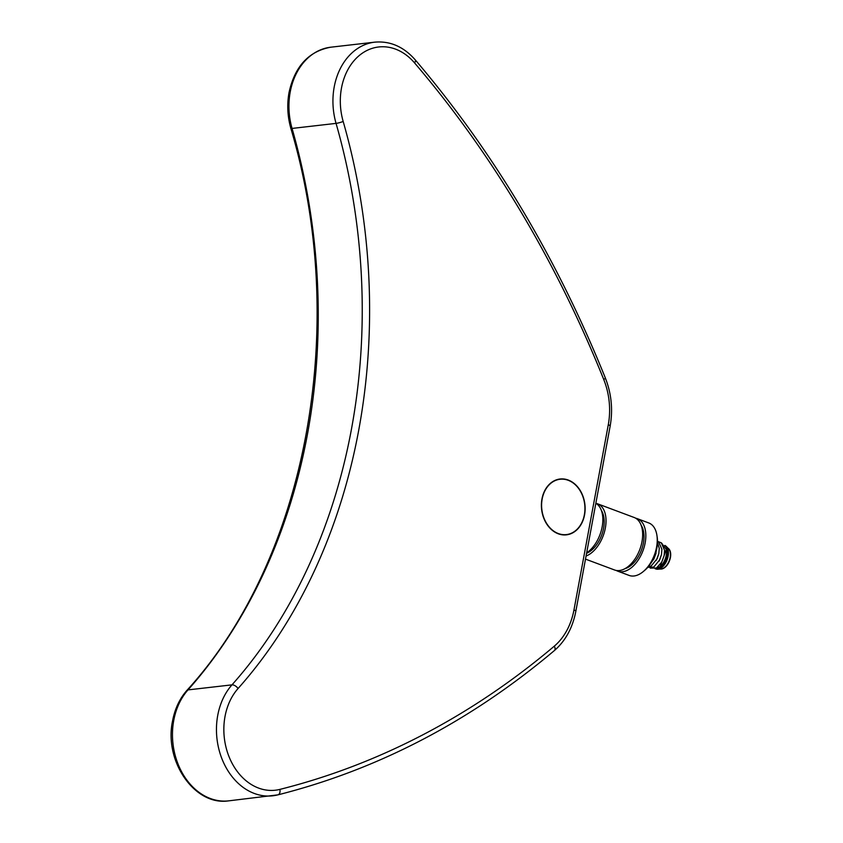 <?xml version="1.0" encoding="UTF-8"?>
<svg xmlns="http://www.w3.org/2000/svg" width="843" height="843" viewBox="0 0 843 843"><rect width="100%" height="100%" fill="white"/><g stroke="black" fill="none" stroke-linecap="round" stroke-linejoin="round"><path stroke-width="1.26" d="M541.965 498.961A28.104 21.781 83.5 0 0 566.464 534.841A28.104 21.781 83.5 0 0 584.557 514.883A28.104 21.781 83.5 0 0 560.058 479.003A28.104 21.781 83.5 0 0 541.965 498.961M564.252 534.957A28.104 21.781 83.5 0 0 564.989 534.747M558.646 479.425A28.104 21.781 83.5 0 0 557.876 479.393M595.917 503.345A28.019 16.47 110.5 0 1 597.561 503.798L634.189 517.497A28.019 16.47 110.5 0 1 641.112 545.463A28.019 16.47 110.5 0 1 619.637 570.5A28.019 16.47 110.5 0 1 614.558 569.984L585.506 559.12M617.75 571.175L629.163 575.442A28.019 16.47 -69.5 0 0 634.242 575.959A28.019 16.47 -69.5 0 0 643.441 571.417A28.019 16.47 -69.5 0 0 656.918 535.358A28.019 16.47 -69.5 0 0 648.783 522.955L637.371 518.687A28.019 16.47 110.5 0 1 644.294 546.654A28.019 16.47 110.5 0 1 622.829 571.691A28.019 16.47 110.5 0 1 617.75 571.175A28.019 16.47 110.5 0 1 616.212 570.437M595.843 503.303A28.019 16.47 110.5 0 1 602.165 526.833A28.019 16.47 110.5 0 1 586.654 552.871M656.918 535.358L657.203 537.265A25.564 15.026 110.5 0 1 644.906 570.174L643.441 571.417M635.727 518.234A28.019 16.47 110.5 0 1 637.371 518.687M641.175 525.305A25.216 14.826 110.5 0 1 641.439 550.121A25.216 14.826 110.5 0 1 624.958 568.667M597.561 503.798A28.019 16.47 110.5 0 1 605.053 529.478A28.019 16.47 110.5 0 1 586.075 556.022M601.365 510.426A25.216 14.826 110.5 0 1 602.007 534.199A25.216 14.826 110.5 0 1 586.58 553.293M546.243 522.808A27.84 21.57 83.5 0 0 566.433 534.588A27.84 21.57 83.5 0 0 580.29 491.037A27.84 21.57 83.5 0 0 560.089 479.256A27.84 21.57 83.5 0 0 546.243 522.808M656.191 551.111A11.56 6.797 110.5 0 1 656.044 552.039A11.56 6.797 110.5 0 1 653.22 559.057M666.212 548.919A11.56 6.797 110.5 0 1 666.665 556.011A11.56 6.797 110.5 0 1 658.889 567.487M664.821 545.41A12.603 7.408 110.5 0 1 666.297 546.433A12.603 7.408 110.5 0 1 668.12 556.232A12.603 7.408 110.5 0 1 657.782 569.215A12.603 7.408 110.5 0 1 655.791 568.941L655.095 568.688A12.603 7.408 110.5 0 0 667.319 555.927A12.603 7.408 110.5 0 0 665.001 545.684L664.927 545.569M666.297 546.433L668.541 548.709A11.212 6.586 110.5 0 1 670.164 557.423A11.212 6.586 110.5 0 1 660.965 568.962L657.782 569.215M668.004 548.171A11.212 6.586 110.5 0 1 670.427 557.518A11.212 6.586 110.5 0 1 660.206 569.025M661.555 543.029L666.318 549.552L660.132 566.622L655.759 568.403M666.349 549.741A12.961 7.619 110.5 0 1 666.381 549.942A12.961 7.619 110.5 0 1 660.206 566.57M647.972 567.107L651.133 566.043L657.161 558.677L658.826 553.619L659.247 548.266L657.498 542.449M647.793 567.297L653.789 567.033L659.816 559.668L661.481 554.61L661.903 549.257L658.646 541.838L657.508 541.174M650.195 568.098L656.444 568.024L661.671 562.228L664.136 555.6L664.558 550.247L661.302 542.829L658.531 541.754M661.671 562.228L664.136 555.6M659.015 561.238L661.481 554.61M656.36 560.237L658.826 553.619M653.947 558.825L656.434 550.173M651.449 562.292L653.905 558.898L656.054 553.187M228.706 800.85L277.884 794.865A5.258 3.298 -104.1 0 1 277.61 794.907A63.035 48.852 -96.5 0 1 272.7 795.803A63.035 48.852 -96.5 0 1 217.747 715.317A63.035 48.852 -96.5 0 1 231.983 684.853A528.835 409.793 83.5 0 0 351.426 429.329A528.835 409.793 83.5 0 0 336.051 123.384L292.057 128.431A528.835 409.793 -96.5 0 1 307.442 434.366A528.835 409.793 -96.5 0 1 188 689.901A63.035 48.852 83.5 0 0 173.763 720.354A63.035 48.852 83.5 0 0 228.706 800.85C194.438 806.182 163.816 760.797 172.573 720.891C174.849 708.868 179.612 698.71 186.872 690.428A5.258 2.729 41.7 0 1 188 689.901L231.983 684.853A5.258 2.729 41.7 0 1 238.074 688.51A57.788 44.774 83.5 0 0 225.028 716.424A57.788 44.774 83.5 0 0 279.908 789.385A1045.415 810.081 83.5 0 0 554.315 646.149A64.795 50.211 83.5 0 0 573.967 609.942L608.288 424.746A64.795 50.211 83.5 0 0 603.736 379.476A1045.415 810.081 83.5 0 0 414.556 62.898A57.788 44.774 83.5 0 0 341.489 88.03A57.788 44.774 83.5 0 0 343.175 121.455A534.093 413.86 -96.5 0 1 238.074 688.51M343.175 121.455A5.258 0.695 -16 0 1 336.051 123.384A63.035 48.852 -96.5 0 1 334.218 86.913A63.035 48.852 -96.5 0 1 374.808 42.15L330.814 47.197A63.035 48.852 83.5 0 0 290.224 91.961A63.035 48.852 83.5 0 0 292.057 128.431A5.258 0.695 -16 0 1 290.835 128.326C287.484 116.418 286.883 104.469 289.044 92.488C294.818 66.355 308.738 51.254 330.814 47.197M554.315 646.149A5.258 2.95 -130.2 0 1 554.409 650.543C470.352 721.355 378.17 769.459 277.884 794.865A5.258 3.298 -104.1 0 0 279.908 789.385M573.967 609.942A5.258 1.222 10.5 0 1 575.832 611.27C572.65 627.782 565.505 640.87 554.409 650.543M608.288 424.746A5.258 1.222 10.5 0 1 610.153 426.084L575.832 611.27M603.736 379.476A5.258 1.106 -21.9 0 0 605.316 377.896C556.833 257.821 493.482 151.814 415.251 59.874C403.713 46.744 390.235 40.843 374.808 42.15M414.556 62.898A5.258 2.181 -40.5 0 0 415.251 59.874M186.872 690.428C306.778 559.373 349.95 326.915 290.835 128.326M610.153 426.084C613.061 409.603 611.438 393.544 605.316 377.896M566.433 534.588L563.482 534.926M560.089 479.256L557.139 479.604"/></g></svg>
